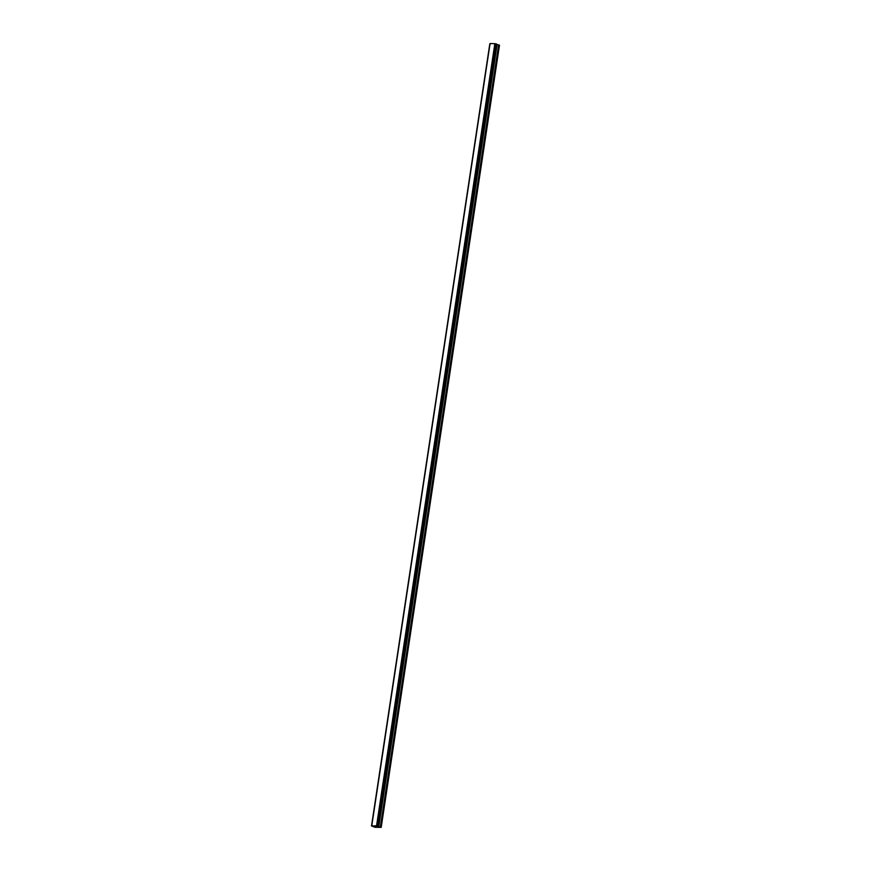 <?xml version="1.0" encoding="UTF-8"?>
<svg xmlns="http://www.w3.org/2000/svg" width="871" height="871" viewBox="0 0 871 871"><rect width="100%" height="100%" fill="white"/><g stroke="black" fill="none" stroke-linecap="round" stroke-linejoin="round"><path stroke-width="1.31" d="M490.003 43.735L371.514 825.937L376.555 825.806L381.193 827.363L375.161 827.319L371.514 825.937L489.829 43.757L371.514 825.937M490.025 43.594L371.732 825.752L490.079 43.55L495.066 43.692L376.784 825.85M496.71 44.073L378.395 826.252L496.71 44.073L495.066 43.692M496.644 44.475L498.626 44.889L380.344 827.047M381.193 827.363L499.486 45.205L498.626 44.889M375.042 826.416L375.717 826.568M375.401 826.568L376.348 826.731L375.63 826.427M374.922 826.394L376.337 826.721M376.239 826.481L377.143 826.742M490.079 43.55L371.786 825.708M494.848 43.659L376.555 825.806M495.218 43.724L376.925 825.882M489.883 43.746L371.59 825.904M496.089 43.888L377.796 826.046M496.209 43.898L377.916 826.056M496.307 43.92L378.014 826.078M496.426 43.953L378.145 826.111M496.666 44.051L378.384 826.209M496.808 44.541L378.515 826.699M497.069 44.606L378.776 826.764M498.887 44.965L380.594 827.112"/></g></svg>
